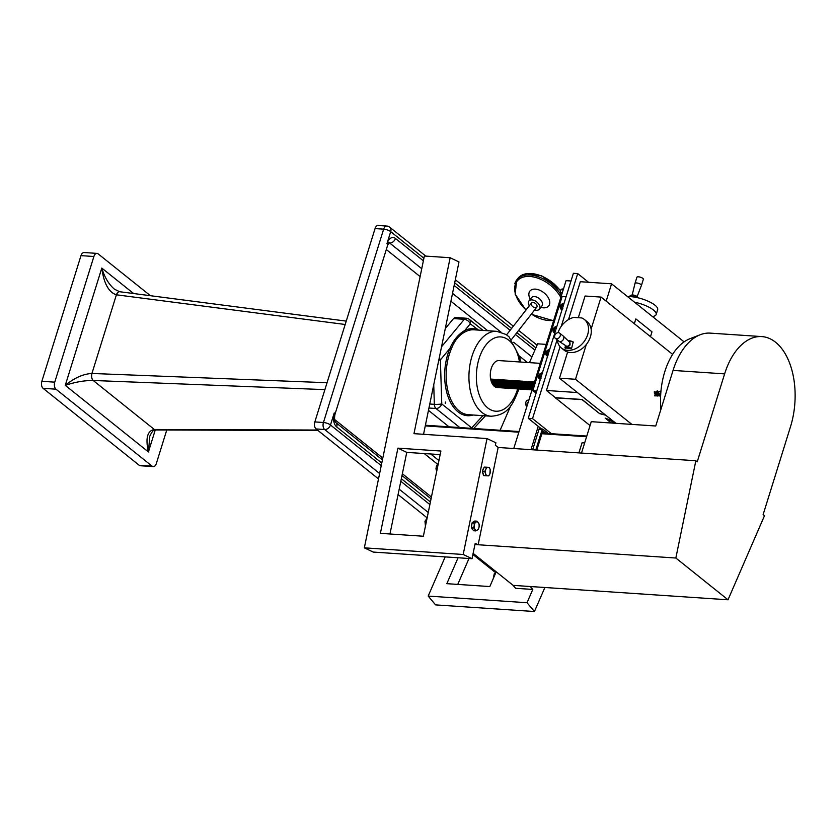 <?xml version="1.0" encoding="UTF-8"?>
<svg xmlns="http://www.w3.org/2000/svg" width="837" height="837" viewBox="0 0 837 837"><rect width="100%" height="100%" fill="white"/><g stroke="black" fill="none" stroke-linecap="round" stroke-linejoin="round"><path stroke-width="1.26" d="M425.813 256.101L389.718 227.204A5.315 3.986 128.7 0 1 390.701 231.65A5.315 1.632 -162.7 0 0 383.649 229.16L323.438 422.497A5.315 1.632 17.3 0 1 330.479 424.987A5.315 3.986 128.7 0 1 324.672 429.527L379.621 473.522M389.718 227.204A5.315 5.315 0 0 0 386.757 226.053L386.757 226.053A5.315 3.118 93.8 0 0 383.649 229.16L375.06 228.585L314.838 421.921A5.315 3.118 93.8 0 0 316.083 428.952L324.672 429.527A5.315 3.118 93.8 0 1 323.438 422.497L314.838 421.921M495.776 572.811L472.905 554.492M427.142 517.862L398.077 494.594M378.512 478.931L316.083 428.952M423.365 260.82L395.441 238.461A5.315 3.986 128.7 0 1 389.634 243.002A5.315 3.118 93.8 0 0 388.943 242.625M421.743 268.708L389.634 243.002A5.315 3.986 -51.3 0 0 388.598 243.065M386.757 226.053L378.157 225.477A5.315 3.118 93.8 0 0 375.06 228.585M54.74 382.164L41.85 381.295A5.315 3.118 93.8 0 0 43.095 388.326L139.193 465.267A5.315 3.118 93.8 0 0 140.344 465.738L153.234 466.607A5.315 3.118 -86.2 0 1 152.093 466.136L55.985 389.195A5.315 3.118 -86.2 0 1 54.74 382.164L93.89 256.499A5.315 3.118 -86.2 0 1 96.987 253.391A5.315 3.118 -86.2 0 1 98.138 253.862L150.419 295.712M166.772 429.998L156.341 463.499A5.315 3.118 -86.2 0 1 153.234 466.607M96.987 253.391L84.098 252.523A5.315 3.118 93.8 0 0 80.99 255.63L93.89 256.499M114.543 289.246L114.46 289.183C108.768 284.318 104.552 277.277 101.8 268.07L65.265 385.355C75.089 382.049 84.38 380.427 93.137 380.479A5.315 2.888 -87.7 0 1 91.892 373.459C83.24 373.951 74.357 377.916 65.265 385.355L148.421 451.928L149.802 436.14C152.303 431.024 154.259 428.962 155.661 429.956L155.661 429.956A5.315 3.212 90.1 0 0 155.692 429.956A5.315 3.212 90.1 0 1 154.343 429.475C147.302 430.804 145.335 438.285 148.421 451.928L155.263 429.977M317.443 430.04L154.343 429.475L93.2 380.479A5.315 2.898 -87.7 0 1 91.944 373.459L91.892 373.459M346.236 321.105L119.701 291.726A5.315 3.034 97.4 0 0 116.437 294.812L345.189 324.484M114.491 289.215L119.66 291.726A5.315 3.024 97.5 0 0 119.649 291.726L119.701 291.726A5.315 3.024 97.5 0 0 119.66 291.726A5.315 3.024 97.5 0 0 116.395 294.812L91.944 373.459L327.047 382.729M133.606 293.525L101.8 268.07C103.809 283.356 108.674 292.27 116.395 294.812M154.395 429.475A5.315 3.191 90.2 0 0 155.713 429.956L155.661 429.956M41.85 381.295L80.99 255.63M538.965 429.475L542.125 429.684A1.067 0.628 -86.2 0 1 542.972 429.161L548.402 433.503M536.81 450.065L542.805 430.825L545.933 433.336L542.805 430.825L542.397 432.133L543.705 433.189M542.125 429.684L535.806 449.992M539.844 427.592L539.447 428.847M655.946 392.093L656.606 391.538L655.204 392.176L654.335 391.653L654.377 393.191L655.81 395.043M654.335 391.653L657.819 396.079M654.45 391.318L656.742 395.493L660.309 396.068M657.568 391.13L658.51 394.122L660.623 396.142L658.562 394.426C657.568 390.649 657.014 390.032 656.888 392.574M660.717 391.339L660.853 392.344M656.773 391.507L658.803 395.106L660.623 396.163M660.55 391.182L660.822 392.815M660.048 391.245L660.759 393.662M660.738 391.088L657.892 391.957L660.686 394.918M657.16 395.859L654.67 395.87L655.089 394.321M656.229 391.381L657.589 390.879M654.335 392.992L657.484 395.953M578.911 452.89L582.071 442.763L584.644 442.93L581.495 453.068L591.267 421.67L655.737 426.002L673.053 370.414L724.622 373.877A63.811 37.414 -86.2 0 1 761.848 336.589A63.811 37.414 -86.2 0 1 790.526 426.629L763.124 514.598L764.495 515.697L728.012 599.794L530.313 586.517L532.792 589.447L527.028 602.724L428.178 596.08L445.179 556.898M536.371 392.155L534.435 392.03L532.792 390.712L536.747 390.973M566.105 296.727L562.15 296.455L532.792 390.712M541.581 428.983L528.231 418.301L573.397 273.301L577.697 273.584L561.282 326.273M588.537 282.268L577.697 273.584M528.231 418.301L532.531 418.594L551.416 433.702M557.086 339.749L532.531 418.594M539.614 427.414L532.646 449.783M571.001 280.991L566.053 280.657L513.772 448.517M530.961 449.668L538.243 426.315M563.625 288.828L561.271 289.215L560.466 291.004L560.141 292.835L561.365 296.078M563.374 289.278L561.92 292.96L560.141 292.835M563.05 289.33L561.271 289.215M562.956 290.585A3.097 1.81 93.8 0 0 562.495 292.092M529.005 399.992L526.651 400.379L525.835 402.178L525.521 404.009L526.745 407.253M528.743 400.442L527.289 404.125L525.521 404.009M528.419 400.494L526.651 400.379M528.335 401.76A3.097 1.81 93.8 0 0 527.865 403.256M389.969 533.985L406.761 452.378L397.91 448.151L440.89 451.038L423.365 536.235L380.396 533.347L397.91 448.151M496.205 571.817L489.812 586.559L446.832 583.671L458.069 557.766M468.992 558.499L457.755 584.404M437.594 464.242L424.233 453.549M430.689 453.978L438.933 460.58M450.149 257.733L424.359 256.007L364.336 547.837L463.185 554.481L487.029 438.567L413.97 433.66L450.149 257.733L458.99 261.96L423.543 434.298M487.029 438.567L495.881 442.783L495.368 445.242L498.151 447.471L695.85 460.748L675.846 558.028L728.012 599.794M364.336 547.837L373.187 552.064L472.037 558.697L475.196 543.339L478.147 544.751L675.846 558.028M440.157 454.617L406.761 452.378M473.135 553.351L513.123 585.356L515.602 588.296L532.792 589.447M529.465 362.63L537.626 343.819L546.205 344.394M500.118 430.26L510.706 405.861M724.622 373.877L697.221 461.846L695.85 460.748M463.185 554.481L472.037 558.697M498.151 447.471L478.147 544.751L474.945 544.531M428.178 596.08L435.596 604.889L534.445 611.523L544.877 587.49M534.445 611.523L527.028 602.724M513.123 585.356L530.313 586.517M761.848 336.589L710.278 333.126A63.811 37.414 93.8 0 0 700.287 334.716L689.981 338.703A58.977 34.579 93.8 0 0 660.927 409.324M700.287 334.716A63.811 37.414 93.8 0 0 673.053 370.414M475.897 522.131L476.954 521.169L478.345 522.675A4.258 2.49 93.8 0 0 475.897 522.131A4.258 2.49 93.8 0 0 474.223 525.51L474.213 523.052L475.897 522.131M479.12 524.15L479.13 526.599A4.258 2.49 93.8 0 0 478.345 522.675L479.12 524.15M478.534 529.015L477.467 529.978A4.258 2.49 93.8 0 0 479.13 526.599L478.534 529.015M475.018 529.423L473.627 527.917L474.223 525.51A4.258 2.49 93.8 0 0 475.018 529.423A4.258 2.49 93.8 0 0 477.467 529.978L475.793 530.899L475.018 529.423M475.793 530.899L473.606 530.752L472.518 529.256L471.44 527.77L473.627 527.917M471.44 527.77L472.026 522.905L474.213 523.052M472.026 522.905L474.778 521.022L476.954 521.169M472.486 522.591A4.258 2.49 -86.2 0 1 473.868 521.639M472.999 529.915A4.258 2.49 -86.2 0 1 471.723 528.168M471.503 527.247A4.258 2.49 -86.2 0 1 471.953 523.512M485.596 473.606L484.696 471.43L485.858 469.358A4.258 2.49 93.8 0 0 485.596 473.606A4.258 2.49 93.8 0 0 487.626 475.824L485.889 475.74L485.596 473.606M486.391 467.245L488.138 467.328A4.258 2.49 93.8 0 0 485.858 469.358L486.391 467.245L484.204 467.098L485.648 467.161L489.268 467.381L490.168 469.557A4.258 2.49 93.8 0 0 488.138 467.328L489.268 467.381M489.917 473.805L488.766 475.876L487.626 475.824A4.258 2.49 93.8 0 0 489.917 473.805A4.258 2.49 93.8 0 0 490.168 469.557L489.917 473.805M484.696 471.43L482.51 471.283L483.702 475.594L485.889 475.74M482.51 471.283L484.204 467.098M483.472 474.778A4.258 2.49 -86.2 0 1 482.625 471.691M482.677 470.875A4.258 2.49 -86.2 0 1 483.891 467.873M427.236 517.967L424.966 521.273L425.447 526.128M426.42 521.378L424.966 521.273M438.473 464.043L437.332 464.315L436.339 466.544L435.962 468.804L436.694 471.419M437.217 468.887L435.962 468.804M438.149 464.378L437.332 464.315M495.609 573.199L494.259 573.753L493.181 578.796M495.337 573.826L494.259 573.753M627.572 296.622A18.299 5.597 17.3 0 1 647.535 300.954A18.299 5.597 17.3 0 1 657.662 309.648L656.166 314.482A18.299 5.597 -162.7 0 0 634.551 302.209M652.431 316.522A18.299 5.597 -162.7 0 0 656.166 314.482M635.137 297.198A4.185 3.139 -51.3 0 0 634.195 295.482A4.185 3.139 -51.3 0 0 629.298 296.58M636.518 297.47L634.467 295.733M629.351 296.58A3.766 2.825 128.7 0 1 634.54 297.104M590.054 425.583L555.402 397.847L582.102 399.636L599.627 413.666L605.842 415.246L615.927 423.323M613.626 423.166A10.4 3.181 -162.7 0 0 605.182 418.123L611.292 423.009M599.627 413.666L582.144 399.479L555.444 397.69L546.435 390.471L577.425 392.553M605.423 414.964L599.669 413.509M611.565 423.03L605.622 418.27M684.101 341.873L611.575 283.816L606.176 301.163M634.352 323.72L635.848 318.918L634.268 323.657M611.575 283.816L580.303 281.713L568.511 319.577M560.068 346.696L546.435 390.471M635.848 318.918L651.981 331.829L650.485 336.641M637.093 296.696L641.456 285.365A3.379 1.036 -162.7 0 0 641.456 285.354L643.371 279.213A3.379 1.036 -162.7 0 0 642.879 278.386A3.379 1.036 -162.7 0 0 639.384 276.953A3.379 1.036 -162.7 0 0 636.926 277.204L635.011 283.345A3.379 1.036 -162.7 0 0 635.011 283.366L632.207 294.959M641.456 285.354A3.379 1.036 -162.7 0 0 640.964 284.528A3.379 1.036 -162.7 0 0 637.48 283.084A3.379 1.036 -162.7 0 0 635.011 283.345M636.957 297.564L637.145 296.978A2.71 0.827 -162.7 0 0 636.748 296.319A2.71 0.827 -162.7 0 0 633.452 295.074M558.08 332.666A18.299 13.727 -51.3 0 1 573.879 317.422L581.82 317.955A18.299 13.727 -51.3 0 1 584.289 319.42A18.299 13.727 -51.3 0 1 583.567 342.291A18.299 13.727 -51.3 0 1 561.418 347.993A18.299 13.727 -51.3 0 1 557.275 339.895M571.556 348.464A4.185 1.276 -162.7 0 0 567.455 347.104A4.185 1.276 -162.7 0 0 564.985 347.522A4.185 1.276 -162.7 0 0 565.08 347.983A4.185 1.276 -162.7 0 0 565.101 348.025L571.556 348.464L573.219 341.946A3.766 1.151 -162.7 0 0 568.103 340.753M565.101 348.025L565.341 348.433A3.766 1.151 17.3 0 1 566.921 347.596A3.766 1.151 17.3 0 1 571.075 348.82M584.289 319.42L587.04 321.628A18.299 13.727 128.7 0 1 586.318 344.488A18.299 13.727 128.7 0 1 564.169 350.19L561.418 347.993M568.271 340.91A4.185 1.276 17.3 0 1 573.46 342.354M569.463 341.862L569.568 341.946C570.834 345.231 569.704 346.644 566.178 346.173L566.105 346.11M586.329 344.467L575.49 379.266L559.482 378.188L567.632 352.021M672.634 354.375L601.081 297.093L591.11 329.108M601.081 297.093L585.073 296.016L578.315 317.715M575.49 379.266L631.872 424.39M615.865 423.323L559.482 378.188M560.204 335.919A3.379 2.532 128.7 0 1 555.37 338.378A3.379 2.532 128.7 0 1 554.743 335.553A3.379 2.532 128.7 0 1 559.587 333.105A3.379 2.532 128.7 0 1 560.204 335.919M559.587 333.105L563.071 335.888A3.379 2.532 128.7 0 1 563.207 336.014A3.379 2.532 128.7 0 1 563.688 338.713A3.379 2.532 128.7 0 1 559.001 341.266A3.379 2.532 128.7 0 1 558.854 341.161L555.37 338.378M563.207 336.014L569.39 341.988A2.563 1.925 128.7 0 1 569.756 344.049A2.563 1.925 128.7 0 1 566.189 345.984L559.001 341.266M568.909 341.538A2.71 2.03 128.7 0 1 569.369 341.789A2.71 2.03 128.7 0 1 569.871 344.049A2.71 2.03 128.7 0 1 565.99 346.026A2.71 2.03 128.7 0 1 565.634 345.629M445.734 402.105L445.274 403.56L445.389 402.084M477.446 330.029A1.067 0.847 109.8 0 1 477.435 329.569A43.608 25.57 93.8 0 0 464.734 330.531A1.067 0.816 -116.8 0 0 465.728 331.598A42.541 24.943 -86.2 0 1 474.045 329.809L496.822 331.337A42.541 24.943 93.8 0 0 470.101 363.969A42.541 24.943 93.8 0 0 481.924 412.453A42.541 24.943 93.8 0 0 491.12 416.23C508.362 415.079 512.767 404.271 518.27 390.753L518.794 388.985M483.054 330.406L469.295 319.399A5.315 3.986 128.7 0 1 470.279 323.835L464.734 330.531C458.446 334.12 453.518 340.073 449.94 348.38L451.3 349.019C454.512 340.45 459.325 334.643 465.728 331.598M478.586 330.113L470.279 323.835A5.315 3.338 -140.4 0 0 464.294 319.305L441.559 346.738M433.733 384.769L434.351 404.323A5.315 0.711 -1.8 0 0 441.769 403.936A5.315 3.986 128.7 0 1 435.972 408.487L459.785 427.55M439.237 358.037A5.315 3.338 39.6 0 1 440.388 359.91A5.315 0.711 178.2 0 1 438.797 360.151M455.59 317.516A5.315 3.118 93.8 0 0 453.549 318.583L464.294 319.305A5.315 3.118 93.8 0 1 466.335 318.238L455.59 317.516M449.04 426.828L428.471 410.36M445.305 328.533L453.549 318.583M498.067 387.594A13.559 7.951 -86.2 0 1 497.356 387.594A13.559 7.951 -86.2 0 1 494.426 386.391A13.559 7.951 -86.2 0 1 490.66 370.937A13.559 7.951 -86.2 0 1 499.176 360.538A13.559 7.951 -86.2 0 1 499.877 360.642M492.648 384.361L490.859 379.046L493.098 384.392L496.205 387.269L492.648 384.361M493.296 384.403L491.507 379.088L493.746 384.434L496.854 387.311L493.296 384.403M493.935 384.445L492.146 379.14L494.395 384.476L497.492 387.353L493.935 384.445M494.583 384.486L492.794 379.182L495.033 384.518L498.141 387.395L494.583 384.486M495.222 384.528L493.443 379.224L495.682 384.56L498.789 387.437L495.222 384.528M495.87 384.57L494.081 379.266L496.32 384.601L499.427 387.479L495.87 384.57M496.519 384.622L494.73 379.307L496.969 384.654L500.076 387.531L496.519 384.622M497.157 384.664L495.368 379.349L497.617 384.696L500.714 387.573L497.157 384.664M497.806 384.706L496.017 379.391L498.256 384.738L501.363 387.615L497.806 384.706M498.444 384.748L496.665 379.443L498.904 384.779L502.012 387.657L498.444 384.748M499.093 384.79L497.304 379.485L499.553 384.821L502.65 387.698L499.093 384.79M499.741 384.832L497.952 379.527L500.191 384.863L503.299 387.74L499.741 384.832M500.38 384.874L498.601 379.569L500.84 384.905L503.937 387.782L500.38 384.874M501.028 384.926L499.239 379.611L501.478 384.947L504.585 387.834L501.028 384.926M501.677 384.968L499.888 379.653L502.127 384.999L505.234 387.876L501.677 384.968M502.315 385.01L500.526 379.695L502.775 385.041L505.872 387.918L502.315 385.01M502.964 385.051L501.175 379.736L503.414 385.083L506.521 387.96L502.964 385.051M503.602 385.093L501.823 379.789L504.062 385.125L507.17 388.002L503.602 385.093M504.251 385.135L502.462 379.831L504.701 385.166L507.808 388.044L504.251 385.135M504.899 385.177L503.11 379.872L505.349 385.208L508.457 388.086L504.899 385.177M505.538 385.229L503.748 379.914L505.998 385.25L509.095 388.138L505.538 385.229M506.186 385.271L504.397 379.956L506.636 385.302L509.743 388.18L506.186 385.271M506.824 385.313L505.046 379.998L507.285 385.344L510.392 388.222L506.824 385.313M507.473 385.355L505.684 380.04L507.933 385.386L511.03 388.263L507.473 385.355M508.122 385.397L506.333 380.092L508.572 385.428L511.679 388.305L508.122 385.397M508.76 385.438L506.981 380.134L509.22 385.47L512.328 388.347L508.76 385.438M509.409 385.48L507.62 380.176L509.859 385.512L512.966 388.389L509.409 385.48M510.057 385.522L508.268 380.218L510.507 385.554L513.615 388.441L510.057 385.522M510.696 385.575L508.906 380.26L511.156 385.606L514.253 388.483L510.696 385.575M511.344 385.616L509.555 380.301L511.794 385.648L514.901 388.525L511.344 385.616M511.982 385.658L510.204 380.343L512.443 385.69L515.55 388.567L511.982 385.658M512.631 385.7L510.842 380.396L513.091 385.731L516.188 388.609L512.631 385.7M513.28 385.742L511.491 380.437L513.73 385.773L516.837 388.65L513.28 385.742M513.918 385.784L512.139 380.479L514.378 385.815L517.475 388.692L513.918 385.784M514.567 385.826L512.778 380.521L515.017 385.857L518.124 388.734L514.567 385.826M515.215 385.878L513.426 380.563L515.665 385.909L518.773 388.786L515.215 385.878M515.854 385.92L514.064 380.605L516.314 385.951L519.411 388.828L515.854 385.92M516.502 385.962L514.713 380.647L516.952 385.993L520.059 388.87L516.502 385.962M517.14 386.003L515.362 380.699L517.601 386.035L520.708 388.912L517.14 386.003M517.789 386.045L516 380.741L518.239 386.077L521.346 388.954L517.789 386.045M518.438 386.087L516.649 380.783L518.888 386.119L521.995 388.996L518.438 386.087M519.076 386.129L517.287 380.825L519.536 386.16L522.633 389.038L519.076 386.129M519.725 386.181L517.936 380.866L520.175 386.202L523.282 389.09L519.725 386.181M520.363 386.223L518.584 380.908L520.823 386.255L523.931 389.132L520.363 386.223M521.012 386.265L519.222 380.95L521.472 386.296L524.569 389.174L521.012 386.265M521.66 386.307L519.871 381.002L522.11 386.338L525.217 389.215L521.66 386.307M522.298 386.349L520.52 381.044L522.759 386.38L525.856 389.257L522.298 386.349M522.947 386.391L521.158 381.086L523.397 386.422L526.504 389.299L522.947 386.391M523.596 386.432L521.807 381.128L524.046 386.464L527.153 389.341L523.596 386.432M524.234 386.485L522.445 381.17L524.694 386.506L527.791 389.393L524.234 386.485M524.883 386.527L523.094 381.212L525.333 386.558L528.44 389.435L524.883 386.527M525.521 386.568L523.742 381.253L525.981 386.6L529.089 389.477L525.521 386.568M526.17 386.61L524.38 381.295L526.619 386.642L529.727 389.519L526.17 386.61M526.818 386.652L525.029 381.348L527.268 386.684L530.376 389.561L526.818 386.652M527.456 386.694L525.667 381.39L527.917 386.725L531.014 389.603L527.456 386.694M528.105 386.736L526.316 381.431L528.555 386.767L531.662 389.644L528.105 386.736M528.743 386.788L526.965 381.473L529.204 386.809L532.123 389.613L528.743 386.788M532.186 389.414L529.392 386.83L527.603 381.515L529.852 386.861L532.206 389.341M532.269 389.142L530.041 386.872L528.252 381.557L530.491 386.903L532.311 388.996M532.374 388.797L530.679 386.914L528.9 381.599L532.447 388.577M532.499 388.389L529.539 381.651L532.594 388.086M532.646 387.908L530.187 381.693L532.771 387.531M532.824 387.353L530.825 381.735L532.96 386.903M533.023 386.704L531.474 381.777L533.179 386.213M533.253 385.962L532.123 381.818L533.41 385.449M533.525 385.104L532.761 381.86L533.671 384.622M533.828 384.11L533.41 381.902L533.954 383.712M534.634 309.941A6.644 4.08 -142 0 0 539.373 309.188A6.644 4.08 -142 0 0 539.823 308.288A6.644 4.08 -142 0 0 535.983 301.404A6.644 4.08 -142 0 0 528.9 300.996A6.644 4.08 -142 0 0 528.45 301.895A6.644 4.08 -142 0 0 529.308 305.777M537.019 306.719A3.379 2.072 38 0 1 536.789 307.179A3.379 2.072 38 0 1 533.19 306.97A3.379 2.072 38 0 1 531.244 303.475A3.379 2.072 38 0 1 531.474 303.015A3.379 2.072 38 0 1 535.073 303.224A3.379 2.072 38 0 1 537.019 306.719M540.995 377.32L540.064 377.246L539.771 375.75L540.964 374.348L541.905 374.411M539.771 375.75L541.162 378.136M541.727 374.966L540.964 374.348M555.454 330.918L554.512 330.845L554.22 329.349L555.412 327.947L556.354 328.01M554.22 329.349L555.611 331.734M556.187 328.564L555.412 327.947M562.673 307.713L561.742 307.65L561.449 306.154L562.642 304.752L563.583 304.814M561.449 306.154L562.841 308.529M563.406 305.369L562.642 304.752M548.225 354.114L547.283 354.051L546.99 352.555L548.193 351.153L549.124 351.216M546.99 352.555L548.381 354.93M548.957 351.77L548.193 351.153M395.441 238.461A10.64 6.236 93.8 0 0 386.935 243.734L390.701 231.65L423.899 258.225M454.69 282.875L511.595 328.428M516.868 332.655L535.868 347.868M399.186 489.185L428.262 512.453M429.883 504.565L400.808 481.285M381.243 465.623L330.479 424.987L334.245 412.903A10.64 6.236 93.8 0 0 336.725 426.964L381.777 463.039M534.895 350.107L515.414 334.507M510.141 330.291L454.156 285.469M401.341 478.701L430.417 501.97M531.934 356.928L513.656 342.291M500.903 332.08L452.535 293.358M386.935 243.734A5.315 1.632 17.3 0 1 387.709 245.021L389.174 242.416L388.483 242.531M334.245 412.903A5.315 1.632 17.3 0 1 335.02 414.189L387.709 245.021M336.725 426.964A5.315 3.986 -51.3 0 0 335.752 422.528L335.752 422.528C334.465 420.927 334.214 418.155 335.02 414.189M386.307 249.531L420.122 276.608M450.913 301.257L487.73 330.72M519.484 356.143L527.404 362.484M431.432 497.011L402.367 473.742M382.802 458.08L334.612 419.504M43.095 388.326L55.985 389.195M152.093 466.136L139.193 465.267M93.2 380.479L324.902 389.623M425.28 425.897L518.856 432.185M541.895 433.733L586.58 436.726M654.911 392.093L659.043 395.326M655.204 392.176L658.907 395.21M657.6 391.59L660.675 395.116M655.047 394.959L655.758 395.012M482.918 415.675L471.66 427.864L441.769 403.936L440.388 359.91L449.94 348.38A43.608 25.57 93.8 0 0 447.952 396.309A43.608 25.57 93.8 0 0 473.083 415.016M491.12 416.23L468.343 414.692A42.541 24.943 -86.2 0 1 459.147 410.915A42.541 24.943 -86.2 0 1 451.3 349.019M429.779 404.02L434.351 404.323A5.315 3.118 93.8 0 0 435.972 408.487L428.952 408.017M517.653 388.912A37.226 21.825 -86.2 0 1 517.486 389.456A37.226 21.825 -86.2 0 1 487.73 407.901A37.226 21.825 -86.2 0 1 479.046 358.686A37.226 21.825 -86.2 0 1 508.802 340.23A37.226 21.825 -86.2 0 1 519.463 361.961M553.728 320.236A28.186 17.284 38 0 1 531.401 314.074M526.075 309.91A28.186 17.284 38 0 1 522.434 277.371A28.186 17.284 38 0 1 560.832 297.417M560.256 293.599A29.243 17.933 -142 0 0 516.795 279.799A29.243 17.933 -142 0 0 514.797 283.753M525.939 310.088L515.121 294.122L516.795 279.799L517.915 278.355A29.243 17.933 38 0 1 560.497 290.899M540.786 307.378A11.969 7.334 -142 0 0 549.763 302.398A11.969 7.334 -142 0 0 540.231 290.47A11.969 7.334 -142 0 0 529.068 292.73A11.969 7.334 -142 0 0 530.313 299.186M531.589 297.564L531.485 297.69A6.644 4.08 38 0 1 538.578 298.098A6.644 4.08 38 0 1 542.407 304.982A6.644 4.08 38 0 1 541.957 305.882L542.052 305.756M542.376 372.883A3.453 2.595 -51.3 0 0 538.683 375.844A3.453 2.595 -51.3 0 0 539.31 378.722A3.453 2.595 -51.3 0 0 540.42 379.161M540.597 378.606A3.034 2.27 128.7 0 1 540.399 378.606A3.034 2.27 128.7 0 1 538.808 375.687A3.034 2.27 128.7 0 1 542.303 373.114M556.835 326.482A3.453 2.595 -51.3 0 0 553.131 329.443A3.453 2.595 -51.3 0 0 553.77 332.32A3.453 2.595 -51.3 0 0 554.879 332.76M555.046 332.205A3.034 2.27 128.7 0 1 554.847 332.205A3.034 2.27 128.7 0 1 553.257 329.286A3.034 2.27 128.7 0 1 556.762 326.712M564.054 303.276A3.453 2.595 -51.3 0 0 560.361 306.237A3.453 2.595 -51.3 0 0 560.989 309.125A3.453 2.595 -51.3 0 0 562.098 309.564M562.276 309.01A3.034 2.27 128.7 0 1 562.077 308.999A3.034 2.27 128.7 0 1 560.487 306.08A3.034 2.27 128.7 0 1 563.981 303.517M547.534 356.321L546.54 355.526L545.85 352.534L546.519 351.237L549.616 349.646A3.453 2.595 -51.3 0 0 545.912 352.639A3.453 2.595 -51.3 0 0 546.54 355.526A3.453 2.595 -51.3 0 0 547.649 355.966M547.817 355.411A3.034 2.27 128.7 0 1 547.628 355.401A3.034 2.27 128.7 0 1 546.027 352.482A3.034 2.27 128.7 0 1 549.532 349.918M537.051 345.147L518.626 330.395M513.353 326.179L455.338 279.736M431.065 498.831L401.99 475.552M382.425 459.89L335.752 422.528M318.039 430.521L155.713 429.956M425.416 425.238L519.066 431.536M542.104 433.074L586.779 436.077M539.174 428.826L542.742 429.067M634.959 296.089L634.195 295.482M565.582 345.597L564.985 347.522M511.543 339.456L536.789 307.179M506.563 334.852L531.474 303.015M469.295 319.399A5.315 5.315 0 0 0 466.335 318.238M485.429 415.843L473.763 428.492M520.604 362.034L519.714 357.148L509.095 336.882L506.008 334.476L496.822 331.337M540.294 363.352L498.475 360.548M532.039 389.875L496.665 387.5M531.254 314.252L553.56 320.759M517.915 278.355L522.623 274.714L526.755 273.5L541.508 275.666L560.644 290.481M531.485 297.69L528.9 300.996M541.957 305.882L539.373 309.188M542.386 372.852L539.29 374.432L538.62 375.74L539.31 378.722L540.315 379.527M556.846 326.451L553.749 328.031L553.069 329.339L553.77 332.32L554.764 333.126M564.065 303.245L560.968 304.835L560.298 306.133L560.989 309.125L561.993 309.92"/></g></svg>
